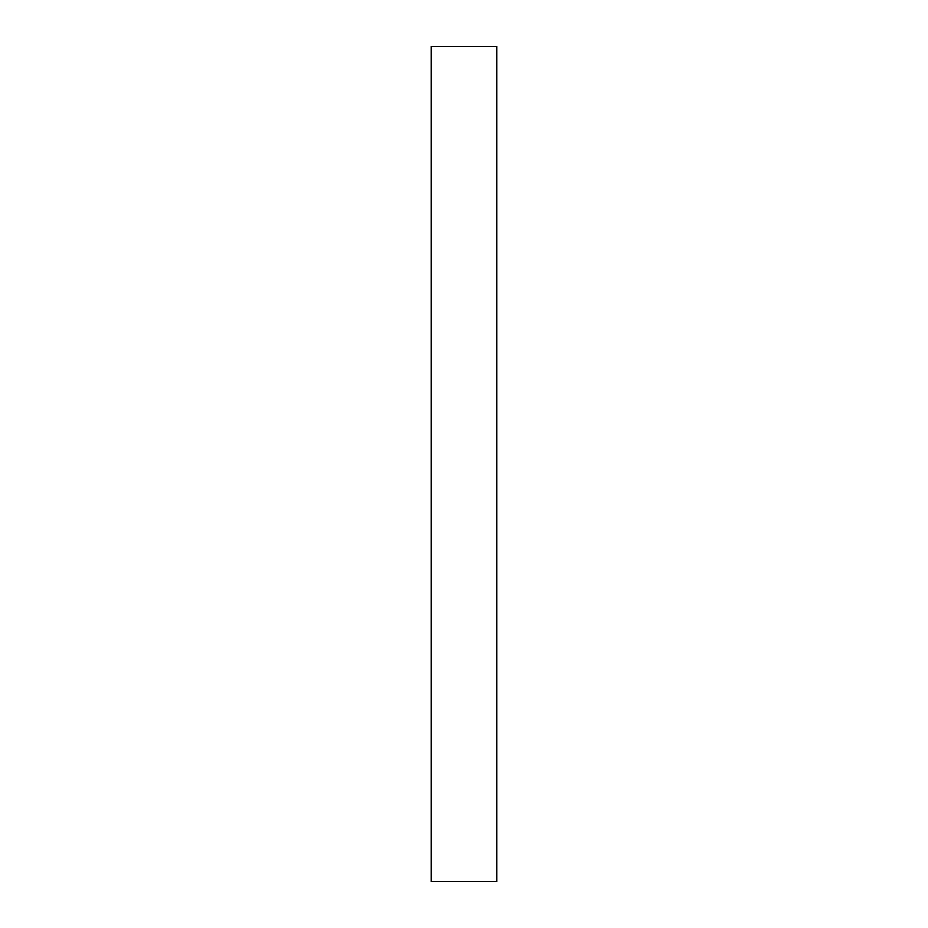 <?xml version="1.0" encoding="UTF-8"?>
<svg xmlns="http://www.w3.org/2000/svg" width="928" height="928" viewBox="0 0 928 928"><rect width="100%" height="100%" fill="white"/><g stroke="black" fill="none" stroke-linecap="round" stroke-linejoin="round"><path stroke-width="1.39" d="M431.114 881.6L496.886 881.6L496.886 46.4L431.114 46.4L431.114 881.6L496.886 881.6L496.886 46.4L431.114 46.4L431.114 881.6"/></g></svg>
